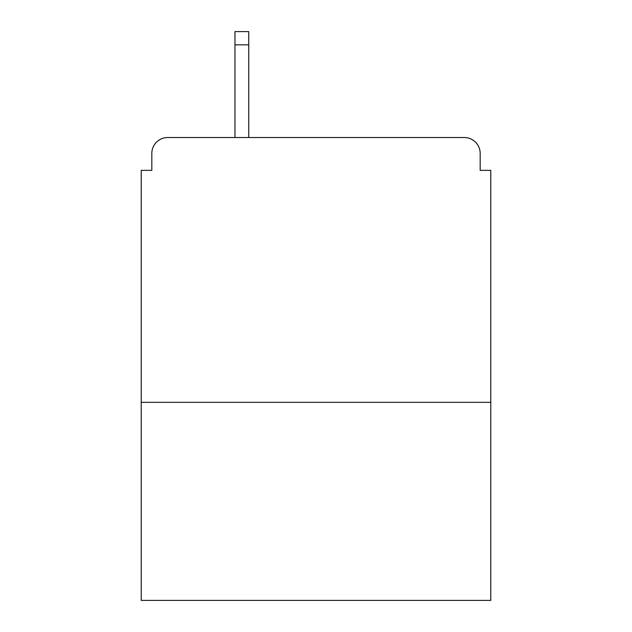 <?xml version="1.0" encoding="UTF-8"?>
<svg xmlns="http://www.w3.org/2000/svg" width="632" height="632" viewBox="0 0 632 632"><rect width="100%" height="100%" fill="white"/><g stroke="black" fill="none" stroke-linecap="round" stroke-linejoin="round"><path stroke-width="0.95" d="M490.772 402.323L490.772 170.356L480.178 170.356L480.178 153.41A15.887 15.887 0 0 0 464.291 137.523L167.709 137.523A15.887 15.887 0 0 0 151.822 153.41L151.822 170.356L141.228 170.356L141.228 600.4L490.772 600.4L490.772 402.323L141.228 402.323M151.822 153.41L151.822 170.356M464.291 137.523L398.618 137.523M233.382 137.523L167.709 137.523M480.178 170.356L480.178 153.41M248.739 44.84L234.97 44.84L234.97 31.6L248.739 31.6L248.739 137.523M234.97 44.84L234.97 137.523"/></g></svg>
